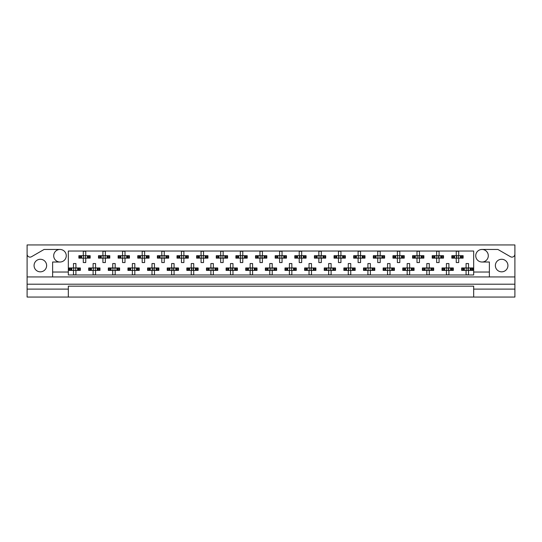 <?xml version="1.0" encoding="UTF-8"?>
<svg xmlns="http://www.w3.org/2000/svg" width="542" height="542" viewBox="0 0 542 542"><rect width="100%" height="100%" fill="white"/><g stroke="black" fill="none" stroke-linecap="round" stroke-linejoin="round"><path stroke-width="0.81" d="M27.1 289.11L27.1 297.057L68.326 297.057L68.326 289.11L27.1 289.11L27.1 284.198L514.9 284.198L514.9 254.164A2.947 2.947 0 0 1 510.483 256.718L497.908 249.456L482.021 249.456A6.28 6.28 0 0 1 488.301 255.736A6.28 6.28 0 0 1 482.021 262.016A6.28 6.28 0 0 1 475.74 255.736A6.28 6.28 0 0 1 482.021 249.456M59.979 249.456A6.28 6.28 0 0 1 66.26 255.736A6.28 6.28 0 0 1 59.979 262.016A6.28 6.28 0 0 1 53.699 255.736A6.28 6.28 0 0 1 59.979 249.456L44.092 249.456L31.517 256.718A2.947 2.947 0 0 1 27.1 254.164L27.1 284.198M40.352 271.833A6.28 6.28 0 0 1 34.071 265.553A6.28 6.28 0 0 1 40.352 259.272A6.28 6.28 0 0 1 46.632 265.553A6.28 6.28 0 0 1 40.352 271.833M501.648 271.833A6.28 6.28 0 0 1 495.368 265.553A6.28 6.28 0 0 1 501.648 259.272A6.28 6.28 0 0 1 507.929 265.553A6.28 6.28 0 0 1 501.648 271.833M68.326 297.057L514.9 297.057L514.9 289.11L473.674 289.11L473.674 286.162L68.326 286.162L68.326 289.11M514.9 254.164L514.9 244.943L27.1 244.943L27.1 254.164M473.674 297.057L473.674 289.11M79.498 258.141L79.498 255.688L78.875 255.688L78.875 258.141L80.473 258.141L78.875 258.141L78.875 255.688L81.612 255.688L81.612 258.141L80.921 258.141L80.921 255.688L83.292 255.688L83.292 251.271L85.744 251.271L85.744 255.688L88.116 255.688L88.116 258.141L87.418 258.141L87.418 255.688L90.162 255.688L90.162 258.141L90.162 255.688L89.538 255.688L89.538 258.141L88.556 258.141L89.538 258.141M79.498 255.688L80.473 255.688L80.473 258.141L83.292 258.141L83.292 262.558L85.744 262.558L85.744 258.141L88.556 258.141L88.556 255.688L89.538 255.688M99.125 258.141L99.125 255.688L98.502 255.688L98.502 258.141L100.107 258.141L98.502 258.141L98.502 255.688L101.246 255.688L101.246 258.141L100.548 258.141L100.548 255.688L102.919 255.688L102.919 251.271L105.372 251.271L105.372 255.688L107.743 255.688L107.743 258.141L107.052 258.141L107.052 255.688L109.789 255.688L109.789 258.141L109.789 255.688L109.166 255.688L109.166 258.141L108.19 258.141L109.166 258.141M99.125 255.688L100.107 255.688L100.107 258.141L102.919 258.141L102.919 262.558L105.372 262.558L105.372 258.141L108.19 258.141L108.19 255.688L109.166 255.688M118.752 258.141L118.752 255.688L118.136 255.688L118.136 258.141L118.136 255.688L119.735 255.688L119.735 258.141L118.136 258.141L122.553 258.141L122.553 262.558L125.006 262.558L125.006 258.141L127.37 258.141L126.679 258.141L126.679 255.688L127.37 255.688L127.37 258.141L129.423 258.141L129.423 255.688L129.423 258.141L127.817 258.141L127.817 255.688L129.423 255.688L128.8 255.688L128.8 258.141M118.752 255.688L120.873 255.688L120.873 258.141L120.182 258.141L120.182 255.688L122.553 255.688L122.553 251.271L125.006 251.271L125.006 255.688L128.8 255.688M138.386 258.141L138.386 255.688L137.763 255.688L137.763 258.141L137.763 255.688L139.362 255.688L139.362 258.141L137.763 258.141L142.18 258.141L142.18 262.558L144.633 262.558L144.633 258.141L147.004 258.141L146.306 258.141L146.306 255.688L147.004 255.688L147.004 258.141L149.05 258.141L149.05 255.688L149.05 258.141L147.451 258.141L147.451 255.688L149.05 255.688L148.427 255.688L148.427 258.141M138.386 255.688L140.507 255.688L140.507 258.141L139.809 258.141L139.809 255.688L142.18 255.688L142.18 251.271L144.633 251.271L144.633 255.688L148.427 255.688M158.013 258.141L158.013 255.688L157.39 255.688L157.39 258.141L157.39 255.688L158.996 255.688L158.996 258.141L157.39 258.141L161.807 258.141L161.807 262.558L164.26 262.558L164.26 258.141L166.631 258.141L165.94 258.141L165.94 255.688L166.631 255.688L166.631 258.141L168.677 258.141L168.677 255.688L168.677 258.141L167.078 258.141L167.078 255.688L168.677 255.688L168.061 255.688L168.061 258.141M158.013 255.688L160.134 255.688L160.134 258.141L159.443 258.141L159.443 255.688L161.807 255.688L161.807 251.271L164.26 251.271L164.26 255.688L168.061 255.688M177.647 258.141L177.647 255.688L177.024 255.688L177.024 258.141L177.024 255.688L178.623 255.688L178.623 258.141L177.024 258.141L181.441 258.141L181.441 262.558L183.894 262.558L183.894 258.141L186.265 258.141L185.567 258.141L185.567 255.688L186.265 255.688L186.265 258.141L188.311 258.141L188.311 255.688L188.311 258.141L186.705 258.141L186.705 255.688L188.311 255.688L187.688 255.688L187.688 258.141M177.647 255.688L179.761 255.688L179.761 258.141L179.07 258.141L179.07 255.688L181.441 255.688L181.441 251.271L183.894 251.271L183.894 255.688L187.688 255.688M197.274 258.141L197.274 255.688L196.651 255.688L196.651 258.141L196.651 255.688L198.257 255.688L198.257 258.141L196.651 258.141L201.068 258.141L201.068 262.558L203.521 262.558L203.521 258.141L205.892 258.141L205.201 258.141L205.201 255.688L205.892 255.688L205.892 258.141L207.938 258.141L207.938 255.688L207.938 258.141L206.339 258.141L206.339 255.688L207.938 255.688L207.315 255.688L207.315 258.141M197.274 255.688L199.395 255.688L199.395 258.141L198.697 258.141L198.697 255.688L201.068 255.688L201.068 251.271L203.521 251.271L203.521 255.688L207.315 255.688M216.902 258.141L216.902 255.688L216.285 255.688L216.285 258.141L216.285 255.688L217.884 255.688L217.884 258.141L216.285 258.141L220.696 258.141L220.696 262.558L223.155 262.558L223.155 258.141L225.519 258.141L224.828 258.141L224.828 255.688L225.519 255.688L225.519 258.141L227.572 258.141L227.572 255.688L227.572 258.141L225.967 258.141L225.967 255.688L227.572 255.688L226.949 255.688L226.949 258.141M216.902 255.688L219.022 255.688L219.022 258.141L218.331 258.141L218.331 255.688L220.696 255.688L220.696 251.271L223.155 251.271L223.155 255.688L226.949 255.688M236.536 258.141L236.536 255.688L235.912 255.688L235.912 258.141L235.912 255.688L237.511 255.688L237.511 258.141L235.912 258.141L240.33 258.141L240.33 262.558L242.782 262.558L242.782 258.141L245.153 258.141L244.456 258.141L244.456 255.688L245.153 255.688L245.153 258.141L247.199 258.141L247.199 255.688L247.199 258.141L245.601 258.141L245.601 255.688L247.199 255.688L246.576 255.688L246.576 258.141M236.536 255.688L238.656 255.688L238.656 258.141L237.958 258.141L237.958 255.688L240.33 255.688L240.33 251.271L242.782 251.271L242.782 255.688L246.576 255.688M256.163 258.141L256.163 255.688L255.539 255.688L255.539 258.141L255.539 255.688L257.145 255.688L257.145 258.141L255.539 258.141L259.957 258.141L259.957 262.558L262.409 262.558L262.409 258.141L264.781 258.141L264.089 258.141L264.089 255.688L264.781 255.688L264.781 258.141L266.827 258.141L266.827 255.688L266.827 258.141L265.228 258.141L265.228 255.688L266.827 255.688L266.203 255.688L266.203 258.141M256.163 255.688L258.283 255.688L258.283 258.141L257.585 258.141L257.585 255.688L259.957 255.688L259.957 251.271L262.409 251.271L262.409 255.688L266.203 255.688M275.797 258.141L275.797 255.688L275.173 255.688L275.173 258.141L275.173 255.688L276.772 255.688L276.772 258.141L275.173 258.141L279.591 258.141L279.591 262.558L282.043 262.558L282.043 258.141L284.415 258.141L283.717 258.141L283.717 255.688L284.415 255.688L284.415 258.141L286.461 258.141L286.461 255.688L286.461 258.141L284.855 258.141L284.855 255.688L286.461 255.688L285.837 255.688L285.837 258.141M275.797 255.688L277.911 255.688L277.911 258.141L277.219 258.141L277.219 255.688L279.591 255.688L279.591 251.271L282.043 251.271L282.043 255.688L285.837 255.688M295.424 258.141L295.424 255.688L294.801 255.688L294.801 258.141L294.801 255.688L296.399 255.688L296.399 258.141L294.801 258.141L299.218 258.141L299.218 262.558L301.67 262.558L301.67 258.141L304.042 258.141L303.344 258.141L303.344 255.688L304.042 255.688L304.042 258.141L306.088 258.141L306.088 255.688L306.088 258.141L304.489 258.141L304.489 255.688L306.088 255.688L305.464 255.688L305.464 258.141M295.424 255.688L297.544 255.688L297.544 258.141L296.847 258.141L296.847 255.688L299.218 255.688L299.218 251.271L301.67 251.271L301.67 255.688L305.464 255.688M315.051 258.141L315.051 255.688L314.428 255.688L314.428 258.141L314.428 255.688L316.033 255.688L316.033 258.141L314.428 258.141L318.845 258.141L318.845 262.558L321.304 262.558L321.304 258.141L323.669 258.141L322.978 258.141L322.978 255.688L323.669 255.688L323.669 258.141L325.715 258.141L325.715 255.688L325.715 258.141L324.116 258.141L324.116 255.688L325.715 255.688L325.098 255.688L325.098 258.141M315.051 255.688L317.172 255.688L317.172 258.141L316.481 258.141L316.481 255.688L318.845 255.688L318.845 251.271L321.304 251.271L321.304 255.688L325.098 255.688M334.685 258.141L334.685 255.688L334.062 255.688L334.062 258.141L334.062 255.688L335.661 255.688L335.661 258.141L334.062 258.141L338.479 258.141L338.479 262.558L340.932 262.558L340.932 258.141L343.303 258.141L342.605 258.141L342.605 255.688L343.303 255.688L343.303 258.141L345.349 258.141L345.349 255.688L345.349 258.141L343.743 258.141L343.743 255.688L345.349 255.688L344.726 255.688L344.726 258.141M334.685 255.688L336.799 255.688L336.799 258.141L336.108 258.141L336.108 255.688L338.479 255.688L338.479 251.271L340.932 251.271L340.932 255.688L344.726 255.688M354.312 258.141L354.312 255.688L353.689 255.688L353.689 258.141L353.689 255.688L355.295 255.688L355.295 258.141L353.689 258.141L358.106 258.141L358.106 262.558L360.559 262.558L360.559 258.141L362.93 258.141L362.239 258.141L362.239 255.688L362.93 255.688L362.93 258.141L364.976 258.141L364.976 255.688L364.976 258.141L363.377 258.141L363.377 255.688L364.976 255.688L364.353 255.688L364.353 258.141M354.312 255.688L356.433 255.688L356.433 258.141L355.735 258.141L355.735 255.688L358.106 255.688L358.106 251.271L360.559 251.271L360.559 255.688L364.353 255.688M373.939 258.141L373.939 255.688L373.323 255.688L373.323 258.141L373.323 255.688L374.922 255.688L374.922 258.141L373.323 258.141L377.74 258.141L377.74 262.558L380.193 262.558L380.193 258.141L382.557 258.141L381.866 258.141L381.866 255.688L382.557 255.688L382.557 258.141L384.61 258.141L384.61 255.688L384.61 258.141L383.004 258.141L383.004 255.688L384.61 255.688L383.987 255.688L383.987 258.141M373.939 255.688L376.06 255.688L376.06 258.141L375.369 258.141L375.369 255.688L377.74 255.688L377.74 251.271L380.193 251.271L380.193 255.688L383.987 255.688M393.573 258.141L393.573 255.688L392.95 255.688L392.95 258.141L392.95 255.688L394.549 255.688L394.549 258.141L392.95 258.141L397.367 258.141L397.367 262.558L399.82 262.558L399.82 258.141L402.191 258.141L401.493 258.141L401.493 255.688L402.191 255.688L402.191 258.141L404.237 258.141L404.237 255.688L404.237 258.141L402.638 258.141L402.638 255.688L404.237 255.688L403.614 255.688L403.614 258.141M393.573 255.688L395.694 255.688L395.694 258.141L394.996 258.141L394.996 255.688L397.367 255.688L397.367 251.271L399.82 251.271L399.82 255.688L403.614 255.688M413.2 258.141L413.2 255.688L412.577 255.688L412.577 258.141L412.577 255.688L414.183 255.688L414.183 258.141L412.577 258.141L416.994 258.141L416.994 262.558L419.447 262.558L419.447 258.141L421.818 258.141L421.127 258.141L421.127 255.688L421.818 255.688L421.818 258.141L423.864 258.141L423.864 255.688L423.864 258.141L422.265 258.141L422.265 255.688L423.864 255.688L423.248 255.688L423.248 258.141M413.2 255.688L415.321 255.688L415.321 258.141L414.63 258.141L414.63 255.688L416.994 255.688L416.994 251.271L419.447 251.271L419.447 255.688L423.248 255.688M432.834 258.141L432.834 255.688L432.211 255.688L432.211 258.141L432.211 255.688L433.81 255.688L433.81 258.141L432.211 258.141L436.628 258.141L436.628 262.558L439.081 262.558L439.081 258.141L441.452 258.141L440.754 258.141L440.754 255.688L441.452 255.688L441.452 258.141L443.498 258.141L443.498 255.688L443.498 258.141L441.893 258.141L441.893 255.688L443.498 255.688L442.875 255.688L442.875 258.141M432.834 255.688L434.948 255.688L434.948 258.141L434.257 258.141L434.257 255.688L436.628 255.688L436.628 251.271L439.081 251.271L439.081 255.688L442.875 255.688M452.462 258.141L452.462 255.688L451.838 255.688L451.838 258.141L451.838 255.688L453.444 255.688L453.444 258.141L451.838 258.141L456.256 258.141L456.256 262.558L458.708 262.558L458.708 258.141L461.079 258.141L460.388 258.141L460.388 255.688L461.079 255.688L461.079 258.141L463.125 258.141L463.125 255.688L463.125 258.141L461.527 258.141L461.527 255.688L463.125 255.688L462.502 255.688L462.502 258.141M452.462 255.688L454.582 255.688L454.582 258.141L453.884 258.141L453.884 255.688L456.256 255.688L456.256 251.271L458.708 251.271L458.708 255.688L462.502 255.688M69.681 270.411L69.681 267.958L69.058 267.958L69.058 270.411L70.663 270.411L69.058 270.411L69.058 267.958L71.801 267.958L71.801 270.411L71.104 270.411L71.104 267.958L73.475 267.958L73.475 263.541L75.927 263.541L75.927 267.958L78.299 267.958L78.299 270.411L77.608 270.411L77.608 267.958L80.345 267.958L80.345 270.411L80.345 267.958L79.721 267.958L79.721 270.411L78.746 270.411L79.721 270.411M69.681 267.958L70.663 267.958L70.663 270.411L73.475 270.411L73.475 274.828L75.927 274.828L75.927 270.411L78.746 270.411L78.746 267.958L79.721 267.958M89.308 270.411L89.308 267.958L88.692 267.958L88.692 270.411L90.29 270.411L88.692 270.411L88.692 267.958L91.429 267.958L91.429 270.411L90.738 270.411L90.738 267.958L93.102 267.958L93.102 263.541L95.561 263.541L95.561 267.958L97.926 267.958L97.926 270.411L97.235 270.411L97.235 267.958L99.979 267.958L99.979 270.411L99.979 267.958L99.355 267.958L99.355 270.411L98.373 270.411L99.355 270.411M89.308 267.958L90.29 267.958L90.29 270.411L93.102 270.411L93.102 274.828L95.561 274.828L95.561 270.411L98.373 270.411L98.373 267.958L99.355 267.958M108.942 270.411L108.942 267.958L108.319 267.958L108.319 270.411L108.319 267.958L109.918 267.958L109.918 270.411L108.319 270.411L112.736 270.411L112.736 274.828L115.189 274.828L115.189 270.411L117.56 270.411L116.862 270.411L116.862 267.958L117.56 267.958L117.56 270.411L119.606 270.411L119.606 267.958L119.606 270.411L118.007 270.411L118.007 267.958L119.606 267.958L118.983 267.958L118.983 270.411M108.942 267.958L111.063 267.958L111.063 270.411L110.365 270.411L110.365 267.958L112.736 267.958L112.736 263.541L115.189 263.541L115.189 267.958L118.983 267.958M128.569 270.411L128.569 267.958L127.946 267.958L127.946 270.411L127.946 267.958L129.552 267.958L129.552 270.411L127.946 270.411L132.363 270.411L132.363 274.828L134.816 274.828L134.816 270.411L137.187 270.411L136.496 270.411L136.496 267.958L137.187 267.958L137.187 270.411L139.233 270.411L139.233 267.958L139.233 270.411L137.634 270.411L137.634 267.958L139.233 267.958L138.61 267.958L138.61 270.411M128.569 267.958L130.69 267.958L130.69 270.411L129.992 270.411L129.992 267.958L132.363 267.958L132.363 263.541L134.816 263.541L134.816 267.958L138.61 267.958M148.203 270.411L148.203 267.958L147.58 267.958L147.58 270.411L147.58 267.958L149.179 267.958L149.179 270.411L147.58 270.411L151.997 270.411L151.997 274.828L154.45 274.828L154.45 270.411L156.821 270.411L156.123 270.411L156.123 267.958L156.821 267.958L156.821 270.411L158.867 270.411L158.867 267.958L158.867 270.411L157.261 270.411L157.261 267.958L158.867 267.958L158.244 267.958L158.244 270.411M148.203 267.958L150.317 267.958L150.317 270.411L149.626 270.411L149.626 267.958L151.997 267.958L151.997 263.541L154.45 263.541L154.45 267.958L158.244 267.958M167.83 270.411L167.83 267.958L167.207 267.958L167.207 270.411L167.207 267.958L168.806 267.958L168.806 270.411L167.207 270.411L171.624 270.411L171.624 274.828L174.077 274.828L174.077 270.411L176.448 270.411L175.75 270.411L175.75 267.958L176.448 267.958L176.448 270.411L178.494 270.411L178.494 267.958L178.494 270.411L176.895 270.411L176.895 267.958L178.494 267.958L177.871 267.958L177.871 270.411M167.83 267.958L169.951 267.958L169.951 270.411L169.253 270.411L169.253 267.958L171.624 267.958L171.624 263.541L174.077 263.541L174.077 267.958L177.871 267.958M187.457 270.411L187.457 267.958L186.834 267.958L186.834 270.411L186.834 267.958L188.44 267.958L188.44 270.411L186.834 270.411L191.251 270.411L191.251 274.828L193.711 274.828L193.711 270.411L196.075 270.411L195.384 270.411L195.384 267.958L196.075 267.958L196.075 270.411L198.121 270.411L198.121 267.958L198.121 270.411L196.522 270.411L196.522 267.958L198.121 267.958L197.505 267.958L197.505 270.411M187.457 267.958L189.578 267.958L189.578 270.411L188.887 270.411L188.887 267.958L191.251 267.958L191.251 263.541L193.711 263.541L193.711 267.958L197.505 267.958M207.091 270.411L207.091 267.958L206.468 267.958L206.468 270.411L206.468 267.958L208.067 267.958L208.067 270.411L206.468 270.411L210.885 270.411L210.885 274.828L213.338 274.828L213.338 270.411L215.709 270.411L215.011 270.411L215.011 267.958L215.709 267.958L215.709 270.411L217.755 270.411L217.755 267.958L217.755 270.411L216.15 270.411L216.15 267.958L217.755 267.958L217.132 267.958L217.132 270.411M207.091 267.958L209.205 267.958L209.205 270.411L208.514 270.411L208.514 267.958L210.885 267.958L210.885 263.541L213.338 263.541L213.338 267.958L217.132 267.958M226.719 270.411L226.719 267.958L226.095 267.958L226.095 270.411L226.095 267.958L227.701 267.958L227.701 270.411L226.095 270.411L230.513 270.411L230.513 274.828L232.965 274.828L232.965 270.411L235.336 270.411L234.645 270.411L234.645 267.958L235.336 267.958L235.336 270.411L237.382 270.411L237.382 267.958L237.382 270.411L235.784 270.411L235.784 267.958L237.382 267.958L236.759 267.958L236.759 270.411M226.719 267.958L228.839 267.958L228.839 270.411L228.141 270.411L228.141 267.958L230.513 267.958L230.513 263.541L232.965 263.541L232.965 267.958L236.759 267.958M246.346 270.411L246.346 267.958L245.729 267.958L245.729 270.411L245.729 267.958L247.328 267.958L247.328 270.411L245.729 270.411L250.147 270.411L250.147 274.828L252.599 274.828L252.599 270.411L254.964 270.411L254.273 270.411L254.273 267.958L254.964 267.958L254.964 270.411L257.016 270.411L257.016 267.958L257.016 270.411L255.411 270.411L255.411 267.958L257.016 267.958L256.393 267.958L256.393 270.411M246.346 267.958L248.466 267.958L248.466 270.411L247.775 270.411L247.775 267.958L250.147 267.958L250.147 263.541L252.599 263.541L252.599 267.958L256.393 267.958M265.98 270.411L265.98 267.958L265.356 267.958L265.356 270.411L265.356 267.958L266.955 267.958L266.955 270.411L265.356 270.411L269.774 270.411L269.774 274.828L272.226 274.828L272.226 270.411L274.598 270.411L273.9 270.411L273.9 267.958L274.598 267.958L274.598 270.411L276.644 270.411L276.644 267.958L276.644 270.411L275.045 270.411L275.045 267.958L276.644 267.958L276.02 267.958L276.02 270.411M265.98 267.958L268.1 267.958L268.1 270.411L267.402 270.411L267.402 267.958L269.774 267.958L269.774 263.541L272.226 263.541L272.226 267.958L276.02 267.958M285.607 270.411L285.607 267.958L284.984 267.958L284.984 270.411L284.984 267.958L286.589 267.958L286.589 270.411L284.984 270.411L289.401 270.411L289.401 274.828L291.853 274.828L291.853 270.411L294.225 270.411L293.534 270.411L293.534 267.958L294.225 267.958L294.225 270.411L296.271 270.411L296.271 267.958L296.271 270.411L294.672 270.411L294.672 267.958L296.271 267.958L295.654 267.958L295.654 270.411M285.607 267.958L287.727 267.958L287.727 270.411L287.036 270.411L287.036 267.958L289.401 267.958L289.401 263.541L291.853 263.541L291.853 267.958L295.654 267.958M305.241 270.411L305.241 267.958L304.618 267.958L304.618 270.411L304.618 267.958L306.216 267.958L306.216 270.411L304.618 270.411L309.035 270.411L309.035 274.828L311.487 274.828L311.487 270.411L313.859 270.411L313.161 270.411L313.161 267.958L313.859 267.958L313.859 270.411L315.905 270.411L315.905 267.958L315.905 270.411L314.299 270.411L314.299 267.958L315.905 267.958L315.281 267.958L315.281 270.411M305.241 267.958L307.355 267.958L307.355 270.411L306.664 270.411L306.664 267.958L309.035 267.958L309.035 263.541L311.487 263.541L311.487 267.958L315.281 267.958M324.868 270.411L324.868 267.958L324.245 267.958L324.245 270.411L324.245 267.958L325.85 267.958L325.85 270.411L324.245 270.411L328.662 270.411L328.662 274.828L331.115 274.828L331.115 270.411L333.486 270.411L332.795 270.411L332.795 267.958L333.486 267.958L333.486 270.411L335.532 270.411L335.532 267.958L335.532 270.411L333.933 270.411L333.933 267.958L335.532 267.958L334.909 267.958L334.909 270.411M324.868 267.958L326.989 267.958L326.989 270.411L326.291 270.411L326.291 267.958L328.662 267.958L328.662 263.541L331.115 263.541L331.115 267.958L334.909 267.958M344.495 270.411L344.495 267.958L343.879 267.958L343.879 270.411L343.879 267.958L345.478 267.958L345.478 270.411L343.879 270.411L348.289 270.411L348.289 274.828L350.749 274.828L350.749 270.411L353.113 270.411L352.422 270.411L352.422 267.958L353.113 267.958L353.113 270.411L355.166 270.411L355.166 267.958L355.166 270.411L353.56 270.411L353.56 267.958L355.166 267.958L354.543 267.958L354.543 270.411M344.495 267.958L346.616 267.958L346.616 270.411L345.925 270.411L345.925 267.958L348.289 267.958L348.289 263.541L350.749 263.541L350.749 267.958L354.543 267.958M364.129 270.411L364.129 267.958L363.506 267.958L363.506 270.411L363.506 267.958L365.105 267.958L365.105 270.411L363.506 270.411L367.923 270.411L367.923 274.828L370.376 274.828L370.376 270.411L372.747 270.411L372.049 270.411L372.049 267.958L372.747 267.958L372.747 270.411L374.793 270.411L374.793 267.958L374.793 270.411L373.194 270.411L373.194 267.958L374.793 267.958L374.17 267.958L374.17 270.411M364.129 267.958L366.25 267.958L366.25 270.411L365.552 270.411L365.552 267.958L367.923 267.958L367.923 263.541L370.376 263.541L370.376 267.958L374.17 267.958M383.756 270.411L383.756 267.958L383.133 267.958L383.133 270.411L383.133 267.958L384.739 267.958L384.739 270.411L383.133 270.411L387.55 270.411L387.55 274.828L390.003 274.828L390.003 270.411L392.374 270.411L391.683 270.411L391.683 267.958L392.374 267.958L392.374 270.411L394.42 270.411L394.42 267.958L394.42 270.411L392.821 270.411L392.821 267.958L394.42 267.958L393.797 267.958L393.797 270.411M383.756 267.958L385.877 267.958L385.877 270.411L385.179 270.411L385.179 267.958L387.55 267.958L387.55 263.541L390.003 263.541L390.003 267.958L393.797 267.958M403.39 270.411L403.39 267.958L402.767 267.958L402.767 270.411L402.767 267.958L404.366 267.958L404.366 270.411L402.767 270.411L407.184 270.411L407.184 274.828L409.637 274.828L409.637 270.411L412.008 270.411L411.31 270.411L411.31 267.958L412.008 267.958L412.008 270.411L414.054 270.411L414.054 267.958L414.054 270.411L412.448 270.411L412.448 267.958L414.054 267.958L413.431 267.958L413.431 270.411M403.39 267.958L405.504 267.958L405.504 270.411L404.813 270.411L404.813 267.958L407.184 267.958L407.184 263.541L409.637 263.541L409.637 267.958L413.431 267.958M423.017 270.411L423.017 267.958L422.394 267.958L422.394 270.411L422.394 267.958L423.993 267.958L423.993 270.411L422.394 270.411L426.811 270.411L426.811 274.828L429.264 274.828L429.264 270.411L431.635 270.411L430.937 270.411L430.937 267.958L431.635 267.958L431.635 270.411L433.681 270.411L433.681 267.958L433.681 270.411L432.082 270.411L432.082 267.958L433.681 267.958L433.058 267.958L433.058 270.411M423.017 267.958L425.138 267.958L425.138 270.411L424.44 270.411L424.44 267.958L426.811 267.958L426.811 263.541L429.264 263.541L429.264 267.958L433.058 267.958M442.645 270.411L442.645 267.958L442.021 267.958L442.021 270.411L442.021 267.958L443.627 267.958L443.627 270.411L442.021 270.411L446.439 270.411L446.439 274.828L448.898 274.828L448.898 270.411L451.262 270.411L450.571 270.411L450.571 267.958L451.262 267.958L451.262 270.411L453.308 270.411L453.308 267.958L453.308 270.411L451.71 270.411L451.71 267.958L453.308 267.958L452.692 267.958L452.692 270.411M442.645 267.958L444.765 267.958L444.765 270.411L444.074 270.411L444.074 267.958L446.439 267.958L446.439 263.541L448.898 263.541L448.898 267.958L452.692 267.958M462.279 270.411L462.279 267.958L461.655 267.958L461.655 270.411L461.655 267.958L463.254 267.958L463.254 270.411L461.655 270.411L466.073 270.411L466.073 274.828L468.525 274.828L468.525 270.411L470.896 270.411L470.199 270.411L470.199 267.958L470.896 267.958L470.896 270.411L472.942 270.411L472.942 267.958L472.942 270.411L471.337 270.411L471.337 267.958L472.942 267.958L472.319 267.958L472.319 270.411M462.279 267.958L464.392 267.958L464.392 270.411L463.701 270.411L463.701 267.958L466.073 267.958L466.073 263.541L468.525 263.541L468.525 267.958L472.319 267.958M489.379 276.935L52.621 276.935L52.621 272.03L68.326 272.03L68.326 274.977L473.674 274.977L473.674 272.03L489.379 272.03L489.379 276.935L514.9 276.935M482.021 262.016L489.379 262.016L489.379 272.03M52.621 272.03L52.621 262.016L59.979 262.016M68.326 272.03L68.326 251.027L473.674 251.027L473.674 272.03M514.9 284.198L514.9 289.11M27.1 276.935L52.621 276.935M73.678 268.405L73.678 269.963L73.678 268.405L73.231 267.958M75.927 270.411L73.475 270.411M75.927 267.958L73.475 267.958M75.724 269.963L75.724 268.405L75.724 269.963L76.171 270.411M76.171 267.958L75.724 268.405M73.231 270.411L73.678 269.963M83.495 256.136L83.495 257.694L83.495 256.136L83.048 255.688M85.744 258.141L83.292 258.141M85.744 255.688L83.292 255.688M85.541 257.694L85.541 256.136L85.541 257.694L85.988 258.141M85.988 255.688L85.541 256.136M83.048 258.141L83.495 257.694M93.305 268.405L93.305 269.963L93.305 268.405L92.858 267.958M95.561 270.411L93.102 270.411M95.561 267.958L93.102 267.958M95.358 269.963L95.358 268.405L95.358 269.963L95.805 270.411M95.805 267.958L95.358 268.405M92.858 270.411L93.305 269.963M112.939 268.405L112.939 269.963L112.939 268.405L112.492 267.958M115.189 270.411L112.736 270.411M115.189 267.958L112.736 267.958M114.985 269.963L114.985 268.405L114.985 269.963L115.432 270.411M115.432 267.958L114.985 268.405M112.492 270.411L112.939 269.963M132.566 268.405L132.566 269.963L132.566 268.405L132.119 267.958M134.816 270.411L132.363 270.411M134.816 267.958L132.363 267.958M134.612 269.963L134.612 268.405L134.612 269.963L135.066 270.411M135.066 267.958L134.612 268.405M132.119 270.411L132.566 269.963M152.485 268.697L152.485 269.672L152.485 268.697L151.746 267.958M154.45 270.411L151.997 270.411M153.955 268.697L153.955 269.672L154.246 268.405L154.246 269.963L154.694 270.411M154.45 267.958L151.997 267.958M154.694 267.958L154.246 268.405M151.746 270.411L152.485 269.672M172.112 268.697L172.112 269.672L172.112 268.697L171.38 267.958M174.077 270.411L171.624 270.411M173.589 268.697L173.589 269.672L173.874 268.405L173.874 269.963L174.321 270.411M174.077 267.958L171.624 267.958M174.321 267.958L173.874 268.405M171.38 270.411L172.112 269.672M191.746 268.697L191.746 269.672L191.746 268.697L191.008 267.958M193.711 270.411L191.251 270.411M193.216 268.697L193.216 269.672L193.508 268.405L193.508 269.963L193.955 270.411M193.711 267.958L191.251 267.958M193.955 267.958L193.508 268.405M191.008 270.411L191.746 269.672M211.089 268.405L211.089 269.963L211.089 268.405L210.642 267.958M213.338 270.411L210.885 270.411M212.843 268.697L212.843 269.672L213.135 268.405L213.135 269.963L213.582 270.411M213.338 267.958L210.885 267.958M213.582 267.958L213.135 268.405M210.642 270.411L211.089 269.963M231.007 268.697L231.007 269.672L231.007 268.697L230.269 267.958M232.965 270.411L230.513 270.411M232.477 268.697L232.477 269.672L232.762 268.405L232.762 269.963L233.216 270.411M232.965 267.958L230.513 267.958M233.216 267.958L232.762 268.405M230.269 270.411L231.007 269.672M103.122 256.136L103.122 257.694L103.122 256.136L102.675 255.688M105.372 258.141L102.919 258.141M105.372 255.688L102.919 255.688M105.168 257.694L105.168 256.136L105.168 257.694L105.622 258.141M105.622 255.688L105.168 256.136M102.675 258.141L103.122 257.694M122.756 256.136L122.756 257.694L122.756 256.136L122.302 255.688M125.006 258.141L122.553 258.141M125.006 255.688L122.553 255.688M124.802 257.694L124.802 256.136L124.802 257.694L125.249 258.141M125.249 255.688L124.802 256.136M122.302 258.141L122.756 257.694M142.383 256.136L142.383 257.694L142.383 256.136L141.936 255.688M144.633 258.141L142.18 258.141M144.633 255.688L142.18 255.688M144.429 257.694L144.429 256.136L144.429 257.694L144.877 258.141M144.877 255.688L144.429 256.136M141.936 258.141L142.383 257.694M162.011 256.136L162.011 257.694L162.011 256.136L161.563 255.688M164.26 258.141L161.807 258.141M164.26 255.688L161.807 255.688M164.057 257.694L164.057 256.136L164.057 257.694L164.511 258.141M164.511 255.688L164.057 256.136M161.563 258.141L162.011 257.694M181.645 256.136L181.645 257.694L181.645 256.136L181.191 255.688M183.894 258.141L181.441 258.141M183.894 255.688L181.441 255.688M183.691 257.694L183.691 256.136L183.691 257.694L184.138 258.141M184.138 255.688L183.691 256.136M181.191 258.141L181.645 257.694M201.272 256.136L201.272 257.694L201.272 256.136L200.825 255.688M203.521 258.141L201.068 258.141M203.521 255.688L201.068 255.688M203.318 257.694L203.318 256.136L203.318 257.694L203.765 258.141M203.765 255.688L203.318 256.136M200.825 258.141L201.272 257.694M220.899 256.136L220.899 257.694L220.899 256.136L220.452 255.688M223.155 258.141L220.696 258.141M223.155 255.688L220.696 255.688M222.952 257.694L222.952 256.136L222.952 257.694L223.399 258.141M223.399 255.688L222.952 256.136M220.452 258.141L220.899 257.694M250.35 268.405L250.35 269.963L250.35 268.405L249.896 267.958M252.599 270.411L250.147 270.411M252.105 268.697L252.105 269.672L252.396 268.405L252.396 269.963L252.843 270.411M252.599 267.958L250.147 267.958M252.843 267.958L252.396 268.405M249.896 270.411L250.35 269.963M270.262 268.697L270.262 269.672L270.262 268.697L269.53 267.958M272.226 270.411L269.774 270.411M272.226 267.958L269.774 267.958M272.023 269.963L272.023 268.405L272.023 269.963L272.47 270.411M272.47 267.958L272.023 268.405M269.53 270.411L270.262 269.672M289.604 268.405L289.604 269.963L289.604 268.405L289.157 267.958M291.853 270.411L289.401 270.411M291.853 267.958L289.401 267.958M291.65 269.963L291.65 268.405L291.65 269.963L292.104 270.411M292.104 267.958L291.65 268.405M289.157 270.411L289.604 269.963M240.533 256.136L240.533 257.694L240.533 256.136L240.086 255.688M242.782 258.141L240.33 258.141M242.782 255.688L240.33 255.688M242.579 257.694L242.579 256.136L242.579 257.694L243.026 258.141M243.026 255.688L242.579 256.136M240.086 258.141L240.533 257.694M260.16 256.136L260.16 257.694L260.16 256.136L259.713 255.688M262.409 258.141L259.957 258.141M261.922 256.427L261.922 257.409L262.206 256.136L262.206 257.694L262.66 258.141M262.409 255.688L259.957 255.688M262.66 255.688L262.206 256.136M259.713 258.141L260.16 257.694M279.794 256.136L279.794 257.694L279.794 256.136L279.34 255.688M282.043 258.141L279.591 258.141M282.043 255.688L279.591 255.688M281.84 257.694L281.84 256.136L281.84 257.694L282.287 258.141M282.287 255.688L281.84 256.136M279.34 258.141L279.794 257.694M309.238 268.405L309.238 269.963L309.238 268.405L308.784 267.958M311.487 270.411L309.035 270.411M310.993 268.697L310.993 269.672L311.284 268.405L311.284 269.963L311.731 270.411M311.487 267.958L309.035 267.958M311.731 267.958L311.284 268.405M308.784 270.411L309.238 269.963M328.865 268.405L328.865 269.963L328.865 268.405L328.418 267.958M331.115 270.411L328.662 270.411M330.627 268.697L330.627 269.672L330.911 268.405L330.911 269.963L331.358 270.411M331.115 267.958L328.662 267.958M331.358 267.958L330.911 268.405M328.418 270.411L328.865 269.963M348.784 268.697L348.784 269.672L348.784 268.697L348.045 267.958M350.749 270.411L348.289 270.411M350.749 267.958L348.289 267.958M350.545 269.963L350.545 268.405L350.545 269.963L350.992 270.411M350.992 267.958L350.545 268.405M348.045 270.411L348.784 269.672M299.706 256.427L299.706 257.409L299.706 256.427L298.974 255.688M301.67 258.141L299.218 258.141M301.183 256.427L301.183 257.409L301.467 256.136L301.467 257.694L301.914 258.141M301.67 255.688L299.218 255.688M301.914 255.688L301.467 256.136M298.974 258.141L299.706 257.409M319.048 256.136L319.048 257.694L319.048 256.136L318.601 255.688M321.304 258.141L318.845 258.141M320.81 256.427L320.81 257.409L321.101 256.136L321.101 257.694L321.548 258.141M321.304 255.688L318.845 255.688M321.548 255.688L321.101 256.136M318.601 258.141L319.048 257.694M338.967 256.427L338.967 257.409L338.967 256.427L338.235 255.688M340.932 258.141L338.479 258.141M340.932 255.688L338.479 255.688M340.728 257.694L340.728 256.136L340.728 257.694L341.175 258.141M341.175 255.688L340.728 256.136M338.235 258.141L338.967 257.409M368.126 268.405L368.126 269.963L368.126 268.405L367.679 267.958M370.376 270.411L367.923 270.411M370.376 267.958L367.923 267.958M370.172 269.963L370.172 268.405L370.172 269.963L370.62 270.411M370.62 267.958L370.172 268.405M367.679 270.411L368.126 269.963M387.754 268.405L387.754 269.963L387.754 268.405L387.306 267.958M390.003 270.411L387.55 270.411M390.003 267.958L387.55 267.958M389.8 269.963L389.8 268.405L389.8 269.963L390.254 270.411M390.254 267.958L389.8 268.405M387.306 270.411L387.754 269.963M407.672 268.697L407.672 269.672L407.672 268.697L406.934 267.958M409.637 270.411L407.184 270.411M409.637 267.958L407.184 267.958M409.434 269.963L409.434 268.405L409.434 269.963L409.881 270.411M409.881 267.958L409.434 268.405M406.934 270.411L407.672 269.672M358.309 256.136L358.309 257.694L358.309 256.136L357.862 255.688M360.559 258.141L358.106 258.141M360.559 255.688L358.106 255.688M360.355 257.694L360.355 256.136L360.355 257.694L360.809 258.141M360.809 255.688L360.355 256.136M357.862 258.141L358.309 257.694M377.943 256.136L377.943 257.694L377.943 256.136L377.489 255.688M380.193 258.141L377.74 258.141M380.193 255.688L377.74 255.688M379.989 257.694L379.989 256.136L379.989 257.694L380.437 258.141M380.437 255.688L379.989 256.136M377.489 258.141L377.943 257.694M397.571 256.136L397.571 257.694L397.571 256.136L397.123 255.688M399.82 258.141L397.367 258.141M399.82 255.688L397.367 255.688M399.617 257.694L399.617 256.136L399.617 257.694L400.064 258.141M400.064 255.688L399.617 256.136M397.123 258.141L397.571 257.694M427.015 268.405L427.015 269.963L427.015 268.405L426.568 267.958M429.264 270.411L426.811 270.411M428.776 268.697L428.776 269.672L429.061 268.405L429.061 269.963L429.508 270.411M429.264 267.958L426.811 267.958M429.508 267.958L429.061 268.405M426.568 270.411L427.015 269.963M446.642 268.405L446.642 269.963L446.642 268.405L446.195 267.958M448.898 270.411L446.439 270.411M448.403 268.697L448.403 269.672L448.695 268.405L448.695 269.963L449.142 270.411M448.898 267.958L446.439 267.958M449.142 267.958L448.695 268.405M446.195 270.411L446.642 269.963M466.276 268.405L466.276 269.963L466.276 268.405L465.829 267.958M468.525 270.411L466.073 270.411M468.031 268.697L468.031 269.672L468.322 268.405L468.322 269.963L468.769 270.411M468.525 267.958L466.073 267.958M468.769 267.958L468.322 268.405M465.829 270.411L466.276 269.963M417.198 256.136L417.198 257.694L417.198 256.136L416.751 255.688M419.447 258.141L416.994 258.141M418.959 256.427L418.959 257.409L419.244 256.136L419.244 257.694L419.698 258.141M419.447 255.688L416.994 255.688M419.698 255.688L419.244 256.136M416.751 258.141L417.198 257.694M436.832 256.136L436.832 257.694L436.832 256.136L436.378 255.688M439.081 258.141L436.628 258.141M438.586 256.427L438.586 257.409L438.878 256.136L438.878 257.694L439.325 258.141M439.081 255.688L436.628 255.688M439.325 255.688L438.878 256.136M436.378 258.141L436.832 257.694M456.743 256.427L456.743 257.409L456.743 256.427L456.012 255.688M458.708 258.141L456.256 258.141M458.708 255.688L456.256 255.688M458.505 257.694L458.505 256.136L458.505 257.694L458.952 258.141M458.952 255.688L458.505 256.136M456.012 258.141L456.743 257.409M152.2 269.963L152.2 268.405M171.828 269.963L171.828 268.405M191.455 269.963L191.455 268.405M230.716 269.963L230.716 268.405M269.977 269.963L269.977 268.405M348.492 269.963L348.492 268.405M299.421 257.694L299.421 256.136M338.682 257.694L338.682 256.136M407.388 269.963L407.388 268.405M456.459 257.694L456.459 256.136M74.864 267.958L74.227 268.039M84.681 255.688L84.044 255.77M94.491 267.958L93.861 268.039M114.125 267.958L113.488 268.039M133.752 267.958L133.115 268.039M153.386 267.958L152.749 268.039M173.013 267.958L172.376 268.039M192.64 267.958L192.01 268.039M212.274 267.958L211.637 268.039M231.901 267.958L231.265 268.039M104.308 255.688L103.671 255.77M123.935 255.688L123.305 255.77M143.569 255.688L142.932 255.77M163.196 255.688L162.559 255.77M182.83 255.688L182.193 255.77M202.457 255.688L201.82 255.77M222.084 255.688L221.454 255.77M251.529 267.958L250.899 268.039M271.163 267.958L270.526 268.039M290.79 267.958L290.153 268.039M241.718 255.688L241.082 255.77M261.346 255.688L260.709 255.77M280.98 255.688L280.343 255.77M310.424 267.958L309.787 268.039M330.051 267.958L329.414 268.039M349.678 267.958L349.048 268.039M300.607 255.688L299.97 255.77M320.234 255.688L319.604 255.77M339.868 255.688L339.231 255.77M369.312 267.958L368.675 268.039M388.939 267.958L388.302 268.039M408.573 267.958L407.936 268.039M359.495 255.688L358.858 255.77M379.122 255.688L378.492 255.77M398.756 255.688L398.119 255.77M428.2 267.958L427.563 268.039M447.827 267.958L447.197 268.039M467.461 267.958L466.825 268.039M418.383 255.688L417.747 255.77M438.017 255.688L437.38 255.77M457.644 255.688L457.008 255.77"/></g></svg>

